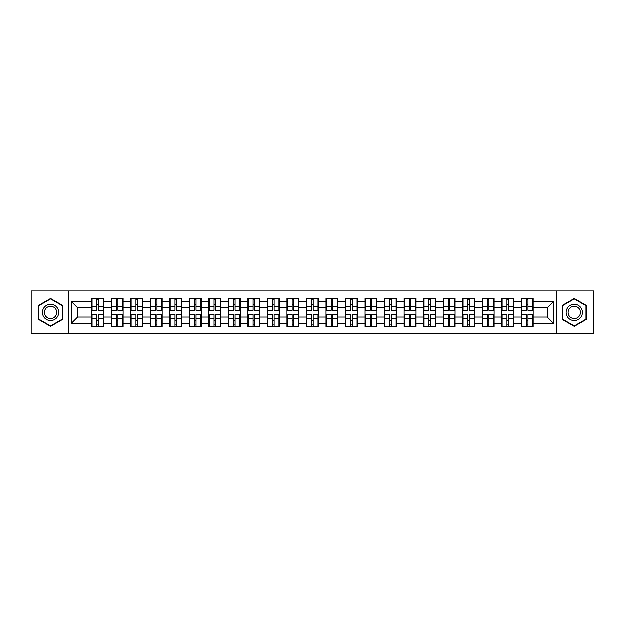 <?xml version="1.0" encoding="UTF-8"?>
<svg xmlns="http://www.w3.org/2000/svg" width="625" height="625" viewBox="0 0 625 625"><rect width="100%" height="100%" fill="white"/><g stroke="black" fill="none" stroke-linecap="round" stroke-linejoin="round"><path stroke-width="0.94" d="M556.453 333.969L593.75 333.969L593.75 291.031L556.453 291.031L556.453 333.969L68.547 333.969L68.547 291.031L31.25 291.031L31.25 333.969L68.547 333.969M556.453 291.031L68.547 291.031M547.312 317.133L547.312 307.867L533.234 307.867L533.234 317.133L547.312 317.133L553.57 323.391L553.57 301.609L533.234 301.609L533.234 298.359L521.344 298.359L521.344 307.867L513.703 307.867L513.703 317.133L521.344 317.133L521.344 307.867M553.57 323.391L533.234 323.391L533.234 326.641L521.344 326.641L521.344 323.391L513.703 323.391L513.703 326.641L501.813 326.641L501.813 323.391L494.18 323.391L494.18 326.641L482.289 326.641L482.289 323.391L474.656 323.391L474.656 326.641L462.766 326.641L462.766 323.391L455.125 323.391L455.125 326.641L443.234 326.641L443.234 323.391L435.602 323.391L435.602 326.641L423.711 326.641L423.711 323.391L416.078 323.391L416.078 326.641L404.188 326.641L404.188 323.391L396.547 323.391L396.547 326.641L384.656 326.641L384.656 323.391L377.023 323.391L377.023 326.641L365.133 326.641L365.133 323.391L357.5 323.391L357.5 326.641L345.609 326.641L345.609 323.391L337.969 323.391L337.969 326.641L326.078 326.641L326.078 323.391L318.445 323.391L318.445 326.641L306.555 326.641L306.555 323.391L298.922 323.391L298.922 326.641L287.031 326.641L287.031 323.391L279.391 323.391L279.391 326.641L267.5 326.641L267.5 323.391L259.867 323.391L259.867 326.641L247.977 326.641L247.977 323.391L240.344 323.391L240.344 326.641L228.453 326.641L228.453 323.391L220.812 323.391L220.812 326.641L208.922 326.641L208.922 323.391L201.289 323.391L201.289 326.641L189.398 326.641L189.398 323.391L181.766 323.391L181.766 326.641L169.875 326.641L169.875 323.391L162.234 323.391L162.234 326.641L150.344 326.641L150.344 323.391L142.711 323.391L142.711 326.641L130.82 326.641L130.82 323.391L123.188 323.391L123.188 326.641L111.297 326.641L111.297 323.391L103.656 323.391L103.656 326.641L91.766 326.641L91.766 323.391L71.43 323.391L71.43 301.609L91.766 301.609L91.766 307.867L77.688 307.867L77.688 317.133L91.766 317.133L91.766 307.867M521.344 301.609L513.703 301.609L513.703 298.359L501.813 298.359L501.813 301.609L494.18 301.609L494.18 298.359L482.289 298.359L482.289 301.609L474.656 301.609L474.656 298.359L462.766 298.359L462.766 301.609L455.125 301.609L455.125 298.359L443.234 298.359L443.234 301.609L435.602 301.609L435.602 298.359L423.711 298.359L423.711 301.609L416.078 301.609L416.078 298.359L404.188 298.359L404.188 301.609L396.547 301.609L396.547 298.359L384.656 298.359L384.656 301.609L377.023 301.609L377.023 298.359L365.133 298.359L365.133 301.609L357.5 301.609L357.5 298.359L345.609 298.359L345.609 301.609L337.969 301.609L337.969 298.359L326.078 298.359L326.078 301.609L318.445 301.609L318.445 298.359L306.555 298.359L306.555 301.609L298.922 301.609L298.922 298.359L287.031 298.359L287.031 301.609L279.391 301.609L279.391 298.359L267.5 298.359L267.5 301.609L259.867 301.609L259.867 298.359L247.977 298.359L247.977 301.609L240.344 301.609L240.344 298.359L228.453 298.359L228.453 301.609L220.812 301.609L220.812 298.359L208.922 298.359L208.922 301.609L201.289 301.609L201.289 298.359L189.398 298.359L189.398 301.609L181.766 301.609L181.766 298.359L169.875 298.359L169.875 301.609L162.234 301.609L162.234 298.359L150.344 298.359L150.344 301.609L142.711 301.609L142.711 298.359L130.82 298.359L130.82 301.609L123.188 301.609L123.188 298.359L111.297 298.359L111.297 301.609L103.656 301.609L103.656 298.359L91.766 298.359L91.766 301.609M521.344 317.133L521.344 323.391M513.703 317.133L513.703 323.391M513.703 301.609L513.703 307.867M494.18 317.133L501.813 317.133L501.813 307.867L494.18 307.867L494.18 323.391M501.813 317.133L501.813 323.391M501.813 301.609L501.813 307.867M494.18 301.609L494.18 307.867M474.656 317.133L482.289 317.133L482.289 307.867L474.656 307.867L474.656 323.391M482.289 317.133L482.289 323.391M482.289 301.609L482.289 307.867M474.656 301.609L474.656 307.867M455.125 317.133L462.766 317.133L462.766 307.867L455.125 307.867L455.125 323.391M462.766 317.133L462.766 323.391M462.766 301.609L462.766 307.867M455.125 301.609L455.125 307.867M435.602 317.133L443.234 317.133L443.234 307.867L435.602 307.867L435.602 323.391M443.234 317.133L443.234 323.391M443.234 301.609L443.234 307.867M435.602 301.609L435.602 307.867M416.078 317.133L423.711 317.133L423.711 307.867L416.078 307.867L416.078 323.391M423.711 317.133L423.711 323.391M423.711 301.609L423.711 307.867M416.078 301.609L416.078 307.867M396.547 317.133L404.188 317.133L404.188 307.867L396.547 307.867L396.547 323.391M404.188 317.133L404.188 323.391M404.188 301.609L404.188 307.867M396.547 301.609L396.547 307.867M377.023 317.133L384.656 317.133L384.656 307.867L377.023 307.867L377.023 323.391M384.656 317.133L384.656 323.391M384.656 301.609L384.656 307.867M377.023 301.609L377.023 307.867M357.5 317.133L365.133 317.133L365.133 307.867L357.5 307.867L357.5 323.391M365.133 317.133L365.133 323.391M365.133 301.609L365.133 307.867M357.5 301.609L357.5 307.867M337.969 317.133L345.609 317.133L345.609 307.867L337.969 307.867L337.969 323.391M345.609 317.133L345.609 323.391M345.609 301.609L345.609 307.867M337.969 301.609L337.969 307.867M318.445 317.133L326.078 317.133L326.078 307.867L318.445 307.867L318.445 323.391M326.078 317.133L326.078 323.391M326.078 301.609L326.078 307.867M318.445 301.609L318.445 307.867M298.922 317.133L306.555 317.133L306.555 307.867L298.922 307.867L298.922 323.391M306.555 317.133L306.555 323.391M306.555 301.609L306.555 307.867M298.922 301.609L298.922 307.867M279.391 317.133L287.031 317.133L287.031 307.867L279.391 307.867L279.391 323.391M287.031 317.133L287.031 323.391M287.031 301.609L287.031 307.867M279.391 301.609L279.391 307.867M259.867 317.133L267.5 317.133L267.5 307.867L259.867 307.867L259.867 323.391M267.5 317.133L267.5 323.391M267.5 301.609L267.5 307.867M259.867 301.609L259.867 307.867M240.344 317.133L247.977 317.133L247.977 307.867L240.344 307.867L240.344 323.391M247.977 317.133L247.977 323.391M247.977 301.609L247.977 307.867M240.344 301.609L240.344 307.867M220.812 317.133L228.453 317.133L228.453 307.867L220.812 307.867L220.812 323.391M228.453 317.133L228.453 323.391M228.453 301.609L228.453 307.867M220.812 301.609L220.812 307.867M201.289 317.133L208.922 317.133L208.922 307.867L201.289 307.867L201.289 323.391M208.922 317.133L208.922 323.391M208.922 301.609L208.922 307.867M201.289 301.609L201.289 307.867M181.766 317.133L189.398 317.133L189.398 307.867L181.766 307.867L181.766 323.391M189.398 317.133L189.398 323.391M189.398 301.609L189.398 307.867M181.766 301.609L181.766 307.867M162.234 317.133L169.875 317.133L169.875 307.867L162.234 307.867L162.234 323.391M169.875 317.133L169.875 323.391M169.875 301.609L169.875 307.867M162.234 301.609L162.234 307.867M142.711 317.133L150.344 317.133L150.344 307.867L142.711 307.867L142.711 323.391M150.344 317.133L150.344 323.391M150.344 301.609L150.344 307.867M142.711 301.609L142.711 307.867M123.188 317.133L130.82 317.133L130.82 307.867L123.188 307.867L123.188 323.391M130.82 317.133L130.82 323.391M130.82 301.609L130.82 307.867M123.188 301.609L123.188 307.867M103.656 317.133L111.297 317.133L111.297 307.867L103.656 307.867L103.656 323.391M111.297 317.133L111.297 323.391M111.297 301.609L111.297 307.867M103.656 301.609L103.656 307.867M91.766 317.133L91.766 323.391M77.688 317.133L71.43 323.391M71.43 301.609L77.688 307.867M533.234 317.133L533.234 323.391M533.234 301.609L533.234 307.867M553.57 301.609L547.312 307.867M50.648 298.555L38.57 305.523L38.57 319.477L50.648 326.445L62.727 319.477L62.727 305.523L50.648 298.555M562.273 319.477L574.352 326.445L586.43 319.477L586.43 305.523L574.352 298.555L562.273 305.523L562.273 319.477M103.281 298.359L103.281 310.375L98.461 310.375L98.461 298.359M96.961 298.359L96.961 310.375L92.141 310.375L92.141 298.359M96.961 299.984L98.461 299.984M98.461 304.617L96.961 304.617M92.141 326.641L92.141 314.625L96.961 314.625L96.961 326.641M98.461 326.641L98.461 314.625L103.281 314.625L103.281 326.641M98.461 325.016L96.961 325.016M96.961 320.383L98.461 320.383M50.648 304.367A8.133 8.133 0 0 0 42.516 312.5A8.133 8.133 0 0 0 50.648 320.633A8.133 8.133 0 0 0 58.789 312.5A8.133 8.133 0 0 0 50.648 304.367M50.648 306.344A6.156 6.156 0 0 0 44.492 312.5A6.156 6.156 0 0 0 50.648 318.656A6.156 6.156 0 0 0 56.812 312.5A6.156 6.156 0 0 0 50.648 306.344M62.352 319.258L50.648 326.016L38.945 319.258L38.945 305.742L50.648 298.984L62.352 305.742L62.352 319.258M581.398 308.43A8.133 8.133 0 0 0 570.281 305.453A8.133 8.133 0 0 0 567.305 316.57A8.133 8.133 0 0 0 578.414 319.547A8.133 8.133 0 0 0 581.398 308.43M579.688 309.422A6.156 6.156 0 0 0 571.266 307.164A6.156 6.156 0 0 0 569.016 315.578A6.156 6.156 0 0 0 577.43 317.836A6.156 6.156 0 0 0 579.688 309.422M574.352 326.016L562.648 319.258L562.648 305.742L574.352 298.984L586.055 305.742L586.055 319.258L574.352 326.016M122.812 298.359L122.812 310.375L117.992 310.375L117.992 298.359M116.492 298.359L116.492 310.375L111.672 310.375L111.672 298.359M116.492 299.984L117.992 299.984M117.992 304.617L116.492 304.617M142.336 298.359L142.336 310.375L137.516 310.375L137.516 298.359M136.016 298.359L136.016 310.375L131.195 310.375L131.195 298.359M136.016 299.984L137.516 299.984M137.516 304.617L136.016 304.617M161.859 298.359L161.859 310.375L157.039 310.375L157.039 298.359M155.539 298.359L155.539 310.375L150.719 310.375L150.719 298.359M155.539 299.984L157.039 299.984M157.039 304.617L155.539 304.617M181.391 298.359L181.391 310.375L176.57 310.375L176.57 298.359M175.07 298.359L175.07 310.375L170.25 310.375L170.25 298.359M175.07 299.984L176.57 299.984M176.57 304.617L175.07 304.617M200.914 298.359L200.914 310.375L196.094 310.375L196.094 298.359M194.594 298.359L194.594 310.375L189.773 310.375L189.773 298.359M194.594 299.984L196.094 299.984M196.094 304.617L194.594 304.617M111.672 326.641L111.672 314.625L116.492 314.625L116.492 326.641M117.992 326.641L117.992 314.625L122.812 314.625L122.812 326.641M117.992 325.016L116.492 325.016M116.492 320.383L117.992 320.383M131.195 326.641L131.195 314.625L136.016 314.625L136.016 326.641M137.516 326.641L137.516 314.625L142.336 314.625L142.336 326.641M137.516 325.016L136.016 325.016M136.016 320.383L137.516 320.383M150.719 326.641L150.719 314.625L155.539 314.625L155.539 326.641M157.039 326.641L157.039 314.625L161.859 314.625L161.859 326.641M157.039 325.016L155.539 325.016M155.539 320.383L157.039 320.383M170.25 326.641L170.25 314.625L175.07 314.625L175.07 326.641M176.57 326.641L176.57 314.625L181.391 314.625L181.391 326.641M176.57 325.016L175.07 325.016M175.07 320.383L176.57 320.383M189.773 326.641L189.773 314.625L194.594 314.625L194.594 326.641M196.094 326.641L196.094 314.625L200.914 314.625L200.914 326.641M196.094 325.016L194.594 325.016M194.594 320.383L196.094 320.383M220.438 298.359L220.438 310.375L215.617 310.375L215.617 298.359M214.117 298.359L214.117 310.375L209.297 310.375L209.297 298.359M214.117 299.984L215.617 299.984M215.617 304.617L214.117 304.617M209.297 326.641L209.297 314.625L214.117 314.625L214.117 326.641M215.617 326.641L215.617 314.625L220.438 314.625L220.438 326.641M215.617 325.016L214.117 325.016M214.117 320.383L215.617 320.383M239.969 298.359L239.969 310.375L235.148 310.375L235.148 298.359M233.648 298.359L233.648 310.375L228.828 310.375L228.828 298.359M233.648 299.984L235.148 299.984M235.148 304.617L233.648 304.617M228.828 326.641L228.828 314.625L233.648 314.625L233.648 326.641M235.148 326.641L235.148 314.625L239.969 314.625L239.969 326.641M235.148 325.016L233.648 325.016M233.648 320.383L235.148 320.383M259.492 298.359L259.492 310.375L254.672 310.375L254.672 298.359M253.172 298.359L253.172 310.375L248.352 310.375L248.352 298.359M253.172 299.984L254.672 299.984M254.672 304.617L253.172 304.617M248.352 326.641L248.352 314.625L253.172 314.625L253.172 326.641M254.672 326.641L254.672 314.625L259.492 314.625L259.492 326.641M254.672 325.016L253.172 325.016M253.172 320.383L254.672 320.383M279.016 298.359L279.016 310.375L274.195 310.375L274.195 298.359M272.695 298.359L272.695 310.375L267.875 310.375L267.875 298.359M272.695 299.984L274.195 299.984M274.195 304.617L272.695 304.617M267.875 326.641L267.875 314.625L272.695 314.625L272.695 326.641M274.195 326.641L274.195 314.625L279.016 314.625L279.016 326.641M274.195 325.016L272.695 325.016M272.695 320.383L274.195 320.383M298.547 298.359L298.547 310.375L293.727 310.375L293.727 298.359M292.227 298.359L292.227 310.375L287.406 310.375L287.406 298.359M292.227 299.984L293.727 299.984M293.727 304.617L292.227 304.617M287.406 326.641L287.406 314.625L292.227 314.625L292.227 326.641M293.727 326.641L293.727 314.625L298.547 314.625L298.547 326.641M293.727 325.016L292.227 325.016M292.227 320.383L293.727 320.383M318.07 298.359L318.07 310.375L313.25 310.375L313.25 298.359M311.75 298.359L311.75 310.375L306.93 310.375L306.93 298.359M311.75 299.984L313.25 299.984M313.25 304.617L311.75 304.617M306.93 326.641L306.93 314.625L311.75 314.625L311.75 326.641M313.25 326.641L313.25 314.625L318.07 314.625L318.07 326.641M313.25 325.016L311.75 325.016M311.75 320.383L313.25 320.383M337.594 298.359L337.594 310.375L332.773 310.375L332.773 298.359M331.273 298.359L331.273 310.375L326.453 310.375L326.453 298.359M331.273 299.984L332.773 299.984M332.773 304.617L331.273 304.617M326.453 326.641L326.453 314.625L331.273 314.625L331.273 326.641M332.773 326.641L332.773 314.625L337.594 314.625L337.594 326.641M332.773 325.016L331.273 325.016M331.273 320.383L332.773 320.383M357.125 298.359L357.125 310.375L352.305 310.375L352.305 298.359M350.805 298.359L350.805 310.375L345.984 310.375L345.984 298.359M350.805 299.984L352.305 299.984M352.305 304.617L350.805 304.617M345.984 326.641L345.984 314.625L350.805 314.625L350.805 326.641M352.305 326.641L352.305 314.625L357.125 314.625L357.125 326.641M352.305 325.016L350.805 325.016M350.805 320.383L352.305 320.383M376.648 298.359L376.648 310.375L371.828 310.375L371.828 298.359M370.328 298.359L370.328 310.375L365.508 310.375L365.508 298.359M370.328 299.984L371.828 299.984M371.828 304.617L370.328 304.617M365.508 326.641L365.508 314.625L370.328 314.625L370.328 326.641M371.828 326.641L371.828 314.625L376.648 314.625L376.648 326.641M371.828 325.016L370.328 325.016M370.328 320.383L371.828 320.383M396.172 298.359L396.172 310.375L391.352 310.375L391.352 298.359M389.852 298.359L389.852 310.375L385.031 310.375L385.031 298.359M389.852 299.984L391.352 299.984M391.352 304.617L389.852 304.617M385.031 326.641L385.031 314.625L389.852 314.625L389.852 326.641M391.352 326.641L391.352 314.625L396.172 314.625L396.172 326.641M391.352 325.016L389.852 325.016M389.852 320.383L391.352 320.383M415.703 298.359L415.703 310.375L410.883 310.375L410.883 298.359M409.383 298.359L409.383 310.375L404.562 310.375L404.562 298.359M409.383 299.984L410.883 299.984M410.883 304.617L409.383 304.617M404.562 326.641L404.562 314.625L409.383 314.625L409.383 326.641M410.883 326.641L410.883 314.625L415.703 314.625L415.703 326.641M410.883 325.016L409.383 325.016M409.383 320.383L410.883 320.383M435.227 298.359L435.227 310.375L430.406 310.375L430.406 298.359M428.906 298.359L428.906 310.375L424.086 310.375L424.086 298.359M428.906 299.984L430.406 299.984M430.406 304.617L428.906 304.617M424.086 326.641L424.086 314.625L428.906 314.625L428.906 326.641M430.406 326.641L430.406 314.625L435.227 314.625L435.227 326.641M430.406 325.016L428.906 325.016M428.906 320.383L430.406 320.383M454.75 298.359L454.75 310.375L449.93 310.375L449.93 298.359M448.43 298.359L448.43 310.375L443.609 310.375L443.609 298.359M448.43 299.984L449.93 299.984M449.93 304.617L448.43 304.617M443.609 326.641L443.609 314.625L448.43 314.625L448.43 326.641M449.93 326.641L449.93 314.625L454.75 314.625L454.75 326.641M449.93 325.016L448.43 325.016M448.43 320.383L449.93 320.383M474.281 298.359L474.281 310.375L469.461 310.375L469.461 298.359M467.961 298.359L467.961 310.375L463.141 310.375L463.141 298.359M467.961 299.984L469.461 299.984M469.461 304.617L467.961 304.617M463.141 326.641L463.141 314.625L467.961 314.625L467.961 326.641M469.461 326.641L469.461 314.625L474.281 314.625L474.281 326.641M469.461 325.016L467.961 325.016M467.961 320.383L469.461 320.383M493.805 298.359L493.805 310.375L488.984 310.375L488.984 298.359M487.484 298.359L487.484 310.375L482.664 310.375L482.664 298.359M487.484 299.984L488.984 299.984M488.984 304.617L487.484 304.617M482.664 326.641L482.664 314.625L487.484 314.625L487.484 326.641M488.984 326.641L488.984 314.625L493.805 314.625L493.805 326.641M488.984 325.016L487.484 325.016M487.484 320.383L488.984 320.383M513.328 298.359L513.328 310.375L508.508 310.375L508.508 298.359M507.008 298.359L507.008 310.375L502.187 310.375L502.187 298.359M507.008 299.984L508.508 299.984M508.508 304.617L507.008 304.617M502.187 326.641L502.187 314.625L507.008 314.625L507.008 326.641M508.508 326.641L508.508 314.625L513.328 314.625L513.328 326.641M508.508 325.016L507.008 325.016M507.008 320.383L508.508 320.383M532.859 298.359L532.859 310.375L528.039 310.375L528.039 298.359M526.539 298.359L526.539 310.375L521.719 310.375L521.719 298.359M526.539 299.984L528.039 299.984M528.039 304.617L526.539 304.617M521.719 326.641L521.719 314.625L526.539 314.625L526.539 326.641M528.039 326.641L528.039 314.625L532.859 314.625L532.859 326.641M528.039 325.016L526.539 325.016M526.539 320.383L528.039 320.383M96.961 306.508L92.141 306.508M96.961 310.211L92.141 310.211M103.281 306.508L98.461 306.508M103.281 310.211L98.461 310.211M98.461 318.492L103.281 318.492M98.461 314.789L103.281 314.789M92.141 318.492L96.961 318.492M92.141 314.789L96.961 314.789M116.492 306.508L111.672 306.508M116.492 310.211L111.672 310.211M122.812 306.508L117.992 306.508M122.812 310.211L117.992 310.211M136.016 306.508L131.195 306.508M136.016 310.211L131.195 310.211M142.336 306.508L137.516 306.508M142.336 310.211L137.516 310.211M155.539 306.508L150.719 306.508M155.539 310.211L150.719 310.211M161.859 306.508L157.039 306.508M161.859 310.211L157.039 310.211M175.07 306.508L170.25 306.508M175.07 310.211L170.25 310.211M181.391 306.508L176.57 306.508M181.391 310.211L176.57 310.211M194.594 306.508L189.773 306.508M194.594 310.211L189.773 310.211M200.914 306.508L196.094 306.508M200.914 310.211L196.094 310.211M117.992 318.492L122.812 318.492M117.992 314.789L122.812 314.789M111.672 318.492L116.492 318.492M111.672 314.789L116.492 314.789M137.516 318.492L142.336 318.492M137.516 314.789L142.336 314.789M131.195 318.492L136.016 318.492M131.195 314.789L136.016 314.789M157.039 318.492L161.859 318.492M157.039 314.789L161.859 314.789M150.719 318.492L155.539 318.492M150.719 314.789L155.539 314.789M176.57 318.492L181.391 318.492M176.57 314.789L181.391 314.789M170.25 318.492L175.07 318.492M170.25 314.789L175.07 314.789M196.094 318.492L200.914 318.492M196.094 314.789L200.914 314.789M189.773 318.492L194.594 318.492M189.773 314.789L194.594 314.789M214.117 306.508L209.297 306.508M214.117 310.211L209.297 310.211M220.438 306.508L215.617 306.508M220.438 310.211L215.617 310.211M215.617 318.492L220.438 318.492M215.617 314.789L220.438 314.789M209.297 318.492L214.117 318.492M209.297 314.789L214.117 314.789M233.648 306.508L228.828 306.508M233.648 310.211L228.828 310.211M239.969 306.508L235.148 306.508M239.969 310.211L235.148 310.211M235.148 318.492L239.969 318.492M235.148 314.789L239.969 314.789M228.828 318.492L233.648 318.492M228.828 314.789L233.648 314.789M253.172 306.508L248.352 306.508M253.172 310.211L248.352 310.211M259.492 306.508L254.672 306.508M259.492 310.211L254.672 310.211M254.672 318.492L259.492 318.492M254.672 314.789L259.492 314.789M248.352 318.492L253.172 318.492M248.352 314.789L253.172 314.789M272.695 306.508L267.875 306.508M272.695 310.211L267.875 310.211M279.016 306.508L274.195 306.508M279.016 310.211L274.195 310.211M274.195 318.492L279.016 318.492M274.195 314.789L279.016 314.789M267.875 318.492L272.695 318.492M267.875 314.789L272.695 314.789M292.227 306.508L287.406 306.508M292.227 310.211L287.406 310.211M298.547 306.508L293.727 306.508M298.547 310.211L293.727 310.211M293.727 318.492L298.547 318.492M293.727 314.789L298.547 314.789M287.406 318.492L292.227 318.492M287.406 314.789L292.227 314.789M311.75 306.508L306.93 306.508M311.75 310.211L306.93 310.211M318.07 306.508L313.25 306.508M318.07 310.211L313.25 310.211M313.25 318.492L318.07 318.492M313.25 314.789L318.07 314.789M306.93 318.492L311.75 318.492M306.93 314.789L311.75 314.789M331.273 306.508L326.453 306.508M331.273 310.211L326.453 310.211M337.594 306.508L332.773 306.508M337.594 310.211L332.773 310.211M332.773 318.492L337.594 318.492M332.773 314.789L337.594 314.789M326.453 318.492L331.273 318.492M326.453 314.789L331.273 314.789M350.805 306.508L345.984 306.508M350.805 310.211L345.984 310.211M357.125 306.508L352.305 306.508M357.125 310.211L352.305 310.211M352.305 318.492L357.125 318.492M352.305 314.789L357.125 314.789M345.984 318.492L350.805 318.492M345.984 314.789L350.805 314.789M370.328 306.508L365.508 306.508M370.328 310.211L365.508 310.211M376.648 306.508L371.828 306.508M376.648 310.211L371.828 310.211M371.828 318.492L376.648 318.492M371.828 314.789L376.648 314.789M365.508 318.492L370.328 318.492M365.508 314.789L370.328 314.789M389.852 306.508L385.031 306.508M389.852 310.211L385.031 310.211M396.172 306.508L391.352 306.508M396.172 310.211L391.352 310.211M391.352 318.492L396.172 318.492M391.352 314.789L396.172 314.789M385.031 318.492L389.852 318.492M385.031 314.789L389.852 314.789M409.383 306.508L404.562 306.508M409.383 310.211L404.562 310.211M415.703 306.508L410.883 306.508M415.703 310.211L410.883 310.211M410.883 318.492L415.703 318.492M410.883 314.789L415.703 314.789M404.562 318.492L409.383 318.492M404.562 314.789L409.383 314.789M428.906 306.508L424.086 306.508M428.906 310.211L424.086 310.211M435.227 306.508L430.406 306.508M435.227 310.211L430.406 310.211M430.406 318.492L435.227 318.492M430.406 314.789L435.227 314.789M424.086 318.492L428.906 318.492M424.086 314.789L428.906 314.789M448.43 306.508L443.609 306.508M448.43 310.211L443.609 310.211M454.75 306.508L449.93 306.508M454.75 310.211L449.93 310.211M449.93 318.492L454.75 318.492M449.93 314.789L454.75 314.789M443.609 318.492L448.43 318.492M443.609 314.789L448.43 314.789M467.961 306.508L463.141 306.508M467.961 310.211L463.141 310.211M474.281 306.508L469.461 306.508M474.281 310.211L469.461 310.211M469.461 318.492L474.281 318.492M469.461 314.789L474.281 314.789M463.141 318.492L467.961 318.492M463.141 314.789L467.961 314.789M487.484 306.508L482.664 306.508M487.484 310.211L482.664 310.211M493.805 306.508L488.984 306.508M493.805 310.211L488.984 310.211M488.984 318.492L493.805 318.492M488.984 314.789L493.805 314.789M482.664 318.492L487.484 318.492M482.664 314.789L487.484 314.789M507.008 306.508L502.187 306.508M507.008 310.211L502.187 310.211M513.328 306.508L508.508 306.508M513.328 310.211L508.508 310.211M508.508 318.492L513.328 318.492M508.508 314.789L513.328 314.789M502.187 318.492L507.008 318.492M502.187 314.789L507.008 314.789M526.539 306.508L521.719 306.508M526.539 310.211L521.719 310.211M532.859 306.508L528.039 306.508M532.859 310.211L528.039 310.211M528.039 318.492L532.859 318.492M528.039 314.789L532.859 314.789M521.719 318.492L526.539 318.492M521.719 314.789L526.539 314.789"/></g></svg>
